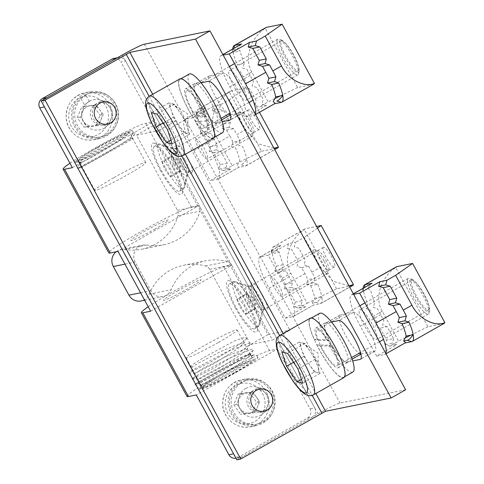 <?xml version="1.0" encoding="UTF-8"?>
<svg xmlns="http://www.w3.org/2000/svg" width="484" height="484" viewBox="0 0 484 484"><rect width="100%" height="100%" fill="white"/><g stroke="black" fill="none" stroke-linecap="round" stroke-linejoin="round"><path stroke-width="0.36" stroke-dasharray="2.42 1.81" d="M97.369 147.856A29.028 2.051 -28.6 0 0 78.523 160.404A29.028 2.051 -28.6 0 0 110.648 145.164A29.028 2.051 -28.6 0 0 129.494 132.616A29.028 2.051 -28.6 0 0 97.369 147.856M113.673 177.761A29.028 2.051 -28.6 0 0 94.828 190.309A29.028 2.051 -28.6 0 0 126.953 175.069A29.028 2.051 -28.6 0 0 145.799 162.521A29.028 2.051 -28.6 0 0 113.673 177.761M69.938 163.235A47.807 3.376 151.4 0 1 94.162 148.503A47.807 3.376 151.4 0 1 145.66 123.317L153.47 121.738L120.861 61.922L125.55 60.972A6.83 6.643 78.5 0 0 118.398 57.56L117.388 57.765M145.66 123.317L191.313 207.055A47.807 3.376 -28.6 0 0 139.822 232.241A47.807 3.376 -28.6 0 0 108.785 252.908M234.571 372.45A29.028 2.051 151.4 0 1 202.445 387.69A29.028 2.051 151.4 0 1 221.285 375.142A29.028 2.051 151.4 0 1 253.41 359.902A29.028 2.051 151.4 0 1 234.571 372.45M218.266 342.545A29.028 2.051 151.4 0 1 186.14 357.785A29.028 2.051 151.4 0 1 204.98 345.231A29.028 2.051 151.4 0 1 237.106 329.991A29.028 2.051 151.4 0 1 218.266 342.545M148.207 306.783A47.807 3.376 151.4 0 1 172.431 292.052A47.807 3.376 151.4 0 1 223.923 266.865L231.733 265.286L199.124 205.47L118.017 251.408M187.048 396.456A47.807 3.376 151.4 0 1 218.084 375.79A47.807 3.376 151.4 0 1 269.576 350.604L277.392 349.018L196.28 394.956M150.627 311.218L231.733 265.286M177.374 291.047A21.405 1.512 151.4 0 1 200.43 279.776A21.405 1.512 151.4 0 1 187.169 289.063A21.405 1.512 151.4 0 1 164.118 300.34A21.405 1.512 151.4 0 1 177.374 291.047M277.392 349.018L310.002 408.829A6.83 6.643 -101.5 0 1 307.467 418.091L237.946 457.471A6.83 6.643 -101.5 0 1 235.962 458.197M233.578 453.817A6.83 6.643 78.5 0 0 242.635 456.521L237.946 457.471M307.467 418.091L312.156 417.141L242.635 456.521M245.805 388.434A15.367 14.943 -101.5 0 1 266.176 394.514A15.367 14.943 -101.5 0 1 260.477 415.351A15.367 14.943 -101.5 0 1 240.106 409.276A15.367 14.943 -101.5 0 1 245.805 388.434M312.156 417.141A6.83 6.643 78.5 0 0 314.685 407.879L310.002 408.829M46.972 97.647A6.83 6.643 78.5 0 0 44.437 106.91M113.71 58.51A6.83 6.643 -101.5 0 1 120.861 61.922M125.55 60.972L314.685 407.879M191.313 207.055L199.124 205.47M154.559 229.253A21.405 1.512 -28.6 0 0 167.821 219.96A21.405 1.512 -28.6 0 0 144.764 231.237A21.405 1.512 -28.6 0 0 131.509 240.53A21.405 1.512 -28.6 0 0 154.559 229.253M72.358 167.676L153.47 121.738M89.274 101.344A15.367 14.943 -101.5 0 1 109.644 107.418A15.367 14.943 -101.5 0 1 103.945 128.254A15.367 14.943 -101.5 0 1 83.575 122.18A15.367 14.943 -101.5 0 1 89.274 101.344M160.271 170.174A29.367 6.534 -119.5 0 0 182.377 192.953A29.367 6.534 -119.5 0 0 173.708 167.452A29.367 6.534 -119.5 0 0 154.196 143.197A29.367 6.534 -119.5 0 0 160.271 170.174M175.353 162.799A15.367 3.418 -119.5 0 0 186.437 175.456A15.367 3.418 -119.5 0 0 186.921 174.718A15.367 3.418 -119.5 0 0 182.383 161.372A15.367 3.418 -119.5 0 0 172.171 148.685A15.367 3.418 -119.5 0 0 171.294 148.715A15.367 3.418 -119.5 0 0 175.353 162.799M180.853 159.678A15.367 3.418 -119.5 0 0 191.942 172.34A15.367 3.418 -119.5 0 0 187.889 158.256A15.367 3.418 -119.5 0 0 176.799 145.599A15.367 3.418 -119.5 0 0 180.853 159.678M235.272 307.739A29.367 6.534 -119.5 0 0 257.379 330.524A29.367 6.534 -119.5 0 0 248.716 305.017A29.367 6.534 -119.5 0 0 229.204 280.762A29.367 6.534 -119.5 0 0 235.272 307.739M250.355 300.364A15.367 3.418 -119.5 0 0 261.923 312.283A15.367 3.418 -119.5 0 0 257.385 298.937A15.367 3.418 -119.5 0 0 247.179 286.25A15.367 3.418 -119.5 0 0 250.355 300.364M116.087 251.801A11.61 11.289 -101.5 0 1 120.867 249.538A11.61 11.289 -101.5 0 1 124.872 249.472A49.32 47.958 78.5 0 0 141.891 249.187A49.32 47.958 78.5 0 0 178.045 215.646A6.83 6.643 78.5 0 0 177.471 210.316L136.488 135.139L153.87 125.295L268.003 334.638L250.621 344.481L209.639 269.304A6.83 6.643 78.5 0 0 205.494 266A49.32 47.952 78.5 0 0 183.757 265.244A49.32 47.952 78.5 0 0 149.229 294.151A11.61 11.289 -101.5 0 1 141.104 300.957M146.749 245.037A49.32 47.958 78.5 0 0 163.767 244.753A49.32 47.958 78.5 0 0 199.916 211.212A6.83 6.643 78.5 0 0 199.347 205.881L158.359 130.71L175.74 120.861L289.88 330.203L272.498 340.046L231.509 264.875A6.83 6.643 78.5 0 0 227.371 261.566A49.32 47.952 78.5 0 0 205.633 260.809A49.32 47.952 78.5 0 0 171.106 289.716A11.61 11.289 -101.5 0 1 162.981 296.523A11.61 11.289 -101.5 0 1 150.827 290.727L135.199 262.062A11.61 11.289 -101.5 0 1 142.738 245.104A11.61 11.289 -101.5 0 1 146.749 245.037L124.872 249.472M250.621 344.481L272.498 340.046M268.003 334.638L289.88 330.203M153.87 125.295L175.74 120.861M136.488 135.139L158.359 130.71M262.891 295.821A15.367 3.418 -119.5 0 0 252.037 283.079A15.367 3.418 -119.5 0 0 255.861 297.249A15.367 3.418 -119.5 0 0 266.714 309.99A15.367 3.418 -119.5 0 0 262.891 295.821M80.392 167.996L78.741 167.863L82.274 162.025L77.131 162.013L129.44 132.918L135.375 132.943L131.902 138.902L132.701 138.902L80.392 167.996L77.059 168.166L80.634 162.406L74.59 162.315L76.042 160.664A34.146 2.408 151.4 0 1 104.187 143.669A34.146 2.408 151.4 0 1 132.102 130.329L74.59 162.315M77.131 162.013C85.081 159.641 119.143 141.274 126.645 135.199L129.44 132.918M132.102 130.329L133.354 132.634L129.779 138.394L131.569 138.418L77.851 168.299M131.569 138.418C132.888 138.061 133.263 138.218 132.701 138.902M78.741 167.863C87.846 164.512 136.089 136.633 135.375 132.943M82.274 162.025C89.153 159.121 119.397 141.83 126.645 135.199M198.749 383.134L195.959 383.57L195.155 384.931L201.84 385.173L199.22 389.553L249.974 360.677L252.932 355.498L246.308 355.371L246.713 354.693L250.875 353.471L198.749 383.134L198.452 383.879L205.028 383.921L202.009 389.112L207.412 386.91A34.146 2.408 -28.6 0 0 241.062 369.147A34.146 2.408 -28.6 0 0 257.815 357.361L202.009 389.112M199.22 389.553C197.242 388.567 227.553 370.726 243.839 363.423L249.974 360.677M250.875 353.471L249.98 355.014L256.556 355.056L257.815 357.361M192.118 367.247L190.454 367.211L192.947 367.005L192.118 367.247L193.63 366.013L199.269 362.655L223.681 350.071L242.327 342.829L243.301 343.846L237.093 349.17L213.765 363.75L195.379 373.231L202.53 368.639L226.942 356.055L245.588 348.813L246.562 349.823L240.354 355.153L217.026 369.734L199.468 378.966L198.64 379.208L200.152 377.974L205.791 374.622L230.202 362.038L246.308 355.371M249.98 355.014L249.823 355.807L243.615 361.131L220.287 375.711L205.028 383.921M190.454 367.217L192.717 364.543L203.522 357.615L234.256 341.038L245.606 337.124L246.779 338.189L239.199 344.554L210.988 361.911L188.742 373.091L190.424 371.555L197.23 367.392L226.524 352.031L248.867 343.102L250.04 344.166L242.46 350.537L214.249 367.894L192.003 379.069L193.685 377.538L200.491 373.376L229.785 358.015L252.128 349.085L253.301 350.15L245.721 356.52L217.51 373.872L198.452 383.879M195.959 383.57L246.713 354.693M195.221 385.046C191.331 385.47 239.005 359.394 252.993 355.619M201.84 385.173C200.273 385.095 228.254 369.631 243.839 363.423M92.135 92.71L90.417 93.061A22.536 21.913 -101.5 0 0 84.131 95.408L89.728 93.345A22.536 21.913 -101.5 0 1 92.135 92.71A22.536 21.913 -101.5 0 1 115.73 103.969A22.536 21.913 -101.5 0 1 101.089 136.887A22.536 21.913 -101.5 0 1 77.488 125.628A22.536 21.913 -101.5 0 1 85.85 95.058L80.653 97.859L84.343 104.635L89.437 101.64L85.85 95.058M90.417 93.061A22.536 21.913 -101.5 0 1 114.012 104.32A22.536 21.913 -101.5 0 1 99.365 137.232A22.536 21.913 -101.5 0 1 75.77 125.973A22.536 21.913 -101.5 0 1 80.653 97.859M246.259 380.442A22.536 21.913 -101.5 0 1 248.661 379.807A22.536 21.913 -101.5 0 1 272.256 391.066A22.536 21.913 -101.5 0 1 257.615 423.984A22.536 21.913 -101.5 0 1 234.02 412.725A22.536 21.913 -101.5 0 1 242.381 382.154L237.184 384.955A22.536 21.913 -101.5 0 0 232.302 413.07A22.536 21.913 -101.5 0 0 255.897 424.329A22.536 21.913 -101.5 0 0 270.538 391.417A22.536 21.913 -101.5 0 0 246.943 380.158A22.536 21.913 -101.5 0 0 240.657 382.505L246.259 380.442M214.218 137.456L213.196 138.031A33.735 7.508 -119.5 0 1 195.59 121.405L195.905 117.279A22.809 5.076 -119.5 0 0 207.811 128.526A22.809 5.076 -119.5 0 0 208.628 126.735A22.809 5.076 -119.5 0 0 199.142 103.05A22.809 5.076 -119.5 0 0 185.33 88.826A22.809 5.076 -119.5 0 0 184.513 90.617A22.809 5.076 -119.5 0 0 192.596 111.949L205.18 112.034A22.809 5.076 -119.5 0 1 193.781 85.365A22.809 5.076 -119.5 0 1 194.598 83.575L185.33 88.826M195.905 117.279L208.537 116.692A22.809 5.076 -119.5 0 0 217.08 123.275A22.809 5.076 -119.5 0 0 217.903 121.484A22.809 5.076 -119.5 0 0 208.416 97.798A22.809 5.076 -119.5 0 0 194.598 83.575M195.59 121.405L208.211 120.921A33.735 7.508 -119.5 0 0 222.465 132.779M213.196 138.031A33.735 7.508 -119.5 0 0 214.406 135.387A33.735 7.508 -119.5 0 0 200.376 100.357A33.735 7.508 -119.5 0 0 179.945 79.322A33.735 7.508 -119.5 0 0 178.735 81.965A33.735 7.508 -119.5 0 0 192.269 116.184L192.596 111.949M189.214 74.07A33.735 7.508 -119.5 0 0 188.004 76.714A33.735 7.508 -119.5 0 0 204.859 116.154L192.269 116.184M204.859 116.154L205.18 112.034M208.211 120.921L208.537 116.692M344.662 376.697L343.64 377.278A33.735 7.508 -119.5 0 1 341.734 377.357A33.735 7.508 -119.5 0 1 316.893 344.898L320.172 345.879A22.809 5.076 -119.5 0 0 336.967 367.822A22.809 5.076 -119.5 0 0 338.255 367.767A22.809 5.076 -119.5 0 0 332.677 347.694A22.809 5.076 -119.5 0 0 317.062 328.025A22.809 5.076 -119.5 0 0 315.774 328.073A22.809 5.076 -119.5 0 0 317.685 340.452L329.441 340.627A22.809 5.076 -119.5 0 1 325.042 322.822L315.774 328.073M320.172 345.879L332.46 346.211A22.809 5.076 -119.5 0 0 346.235 362.57A22.809 5.076 -119.5 0 0 347.524 362.522A22.809 5.076 -119.5 0 0 341.946 342.442A22.809 5.076 -119.5 0 0 326.331 322.774A22.809 5.076 -119.5 0 0 325.042 322.822M316.893 344.898L329.096 345.201A33.735 7.508 -119.5 0 0 351.003 372.105A33.735 7.508 -119.5 0 0 352.909 372.027M343.64 377.278A33.735 7.508 -119.5 0 0 335.394 347.585A33.735 7.508 -119.5 0 0 312.289 318.49A33.735 7.508 -119.5 0 0 310.389 318.569A33.735 7.508 -119.5 0 0 314.322 339.447L317.685 340.452M319.658 313.317A33.735 7.508 -119.5 0 0 326.162 339.647L314.322 339.447M326.162 339.647L329.441 340.627M329.096 345.201L332.46 346.211M376.298 339.58A17.073 3.799 -119.5 0 0 376.564 339.484A17.073 3.799 -119.5 0 0 371.754 323.294A17.073 3.799 -119.5 0 0 359.993 309.675A17.073 3.799 -119.5 0 0 359.733 309.772A17.073 3.799 -119.5 0 0 364.537 325.956A17.073 3.799 -119.5 0 0 376.298 339.58M428.443 310.044A17.073 3.799 -119.5 0 0 428.703 309.954A17.073 3.799 -119.5 0 0 423.899 293.764A17.073 3.799 -119.5 0 0 412.138 280.139A17.073 3.799 -119.5 0 0 411.878 280.236A17.073 3.799 -119.5 0 0 416.682 296.426A17.073 3.799 -119.5 0 0 428.443 310.044M380.103 328.11L386.625 340.077L393.655 338.649L387.133 326.688L380.103 328.11L375.578 326.76L376.842 322.132L373.581 316.149A34.146 7.599 -119.5 0 1 370.478 310.135L366.152 308.744L367.713 304.055A34.146 7.599 -119.5 0 1 363.659 291.592A34.146 7.599 60.5 0 1 363.502 286.492M444.149 323.385A34.146 7.599 -119.5 0 1 443.628 323.572L428.001 326.742L395.718 267.537C380.872 277.078 374.205 298.743 382.269 311.23L398.574 341.135L389.886 346.054L385.361 344.705L386.625 340.077M428.001 326.742L410.734 335.188M405.314 337.838L398.574 341.135M385.361 344.705L392.391 343.283L396.916 344.632L389.886 346.054M393.655 338.649L392.391 343.283M353.623 294.357L351.844 294.72A34.146 7.599 60.5 0 0 351.317 294.913A34.146 7.599 60.5 0 0 360.332 326.21L376.643 356.115L396.916 344.632M387.133 326.688L382.608 325.339L383.873 320.704L380.612 314.727A34.146 7.599 60.5 0 1 377.508 308.713L373.182 307.322L374.743 302.633A34.146 7.599 60.5 0 1 370.696 290.164L367.447 288.555L371.518 283.473M376.643 356.115L384.453 354.53A34.146 7.599 -119.5 0 0 384.974 354.336A34.146 7.599 -119.5 0 0 385.802 353.38M395.718 267.537A34.146 7.599 60.5 0 1 396.432 266.805M363.659 291.592L362.625 290.007L363.823 289.293L364.295 287.563M245.86 100.333A17.073 3.799 -119.5 0 0 246.12 100.236A17.073 3.799 -119.5 0 0 241.316 84.047A17.073 3.799 -119.5 0 0 229.555 70.428A17.073 3.799 -119.5 0 0 229.289 70.525A17.073 3.799 -119.5 0 0 234.099 86.709A17.073 3.799 -119.5 0 0 245.86 100.333M297.999 70.803A17.073 3.799 -119.5 0 0 298.259 70.706A17.073 3.799 -119.5 0 0 293.455 54.517A17.073 3.799 -119.5 0 0 281.694 40.892A17.073 3.799 -119.5 0 0 281.434 40.989A17.073 3.799 -119.5 0 0 286.238 57.179A17.073 3.799 -119.5 0 0 297.999 70.803M241.08 44.225L237.009 49.307L240.252 50.917L233.221 52.345A34.146 7.599 -119.5 0 0 237.269 64.808L244.299 63.386L242.744 68.075L247.07 69.466A34.146 7.599 60.5 0 0 250.174 75.48L253.434 81.457L252.164 86.092L256.695 87.441L263.217 99.401L261.947 104.036L266.478 105.385L259.442 106.807L254.917 105.458L256.181 100.829L249.659 88.862L245.134 87.513L246.398 82.885L243.137 76.902A34.146 7.599 -119.5 0 1 240.034 70.888L235.708 69.496L237.269 64.808M233.058 47.244A34.146 7.599 60.5 0 0 233.221 52.345L232.181 50.76L233.379 50.046L237.009 49.307M255.364 114.133A34.146 7.599 -119.5 0 1 254.536 115.089A34.146 7.599 -119.5 0 1 254.009 115.283L246.199 116.868L229.894 86.963A34.146 7.599 60.5 0 1 220.879 55.666A34.146 7.599 60.5 0 1 221.4 55.472L223.184 55.109M313.705 84.137A34.146 7.599 -119.5 0 1 313.184 84.331L297.557 87.495L265.28 28.29C250.428 37.831 243.761 59.496 251.831 71.983L268.136 101.888L259.442 106.807M297.557 87.495L280.29 95.941M274.87 98.591L268.136 101.888M265.28 28.29A34.146 7.599 60.5 0 1 265.988 27.558M246.199 116.868L266.478 105.385M244.299 63.386A34.146 7.599 60.5 0 1 240.252 50.917M196.371 139.253A11.271 2.505 -119.5 0 0 196.195 139.319A11.271 2.505 -119.5 0 0 199.372 150.004A11.271 2.505 -119.5 0 0 207.134 158.994A11.271 2.505 -119.5 0 0 207.303 158.927A11.271 2.505 -119.5 0 0 204.133 148.243A11.271 2.505 -119.5 0 0 196.371 139.253M248.516 109.723A11.271 2.505 -119.5 0 0 248.34 109.789A11.271 2.505 -119.5 0 0 251.511 120.474A11.271 2.505 -119.5 0 0 259.273 129.464A11.271 2.505 -119.5 0 0 259.448 129.397A11.271 2.505 -119.5 0 0 256.278 118.713A11.271 2.505 -119.5 0 0 248.516 109.723M225.992 167.779L218.962 169.206L220.232 164.572L227.262 163.15L225.992 167.779L230.523 169.128L223.493 170.556L232.181 165.631L215.876 135.726C207.805 123.245 214.479 101.573 229.325 92.033A34.146 7.599 60.5 0 1 230.033 91.307A34.146 7.599 60.5 0 1 230.559 91.113L198.694 109.16L205.724 107.732L201.054 113.056L197.424 113.788L196.232 114.508L197.266 116.087A34.146 7.599 60.5 0 1 197.103 110.993A34.146 7.599 60.5 0 1 198.168 109.354A34.146 7.599 60.5 0 1 198.694 109.16L197.424 113.788M197.266 116.087L204.296 114.666A34.146 7.599 -119.5 0 0 208.344 127.129L206.789 131.817L199.759 133.245L201.314 128.556A34.146 7.599 60.5 0 1 197.266 116.087M201.054 113.056L204.296 114.666M201.314 128.556L208.344 127.129M220.232 164.572L213.704 152.611L209.179 151.262L210.443 146.628L207.182 140.65A34.146 7.599 60.5 0 1 204.085 134.637L199.759 133.245M204.085 134.637L211.115 133.209A34.146 7.599 -119.5 0 0 214.218 139.223L217.479 145.206L216.209 149.834L220.74 151.183L227.262 163.15M206.789 131.817L211.115 133.209M213.704 152.611L220.74 151.183M216.209 149.834L209.179 151.262M210.443 146.628L217.479 145.206M273.92 148.165L258.087 143.76L245.563 129.712L229.259 99.801L220.565 104.725L219.3 109.354L223.832 110.709L230.354 122.67L229.083 127.298L233.615 128.647L236.876 134.631L245.563 129.712M259.46 112.3L246.181 87.943L229.259 99.801M223.832 110.709L216.796 112.131L212.27 110.782L213.535 106.147L193.261 117.636L209.566 147.541L229.839 136.058L226.579 130.075L222.053 128.726L223.318 124.092L230.354 122.67M222.053 128.726L229.083 127.298M213.535 106.147L220.565 104.725M212.27 110.782L219.3 109.354M216.796 112.131L223.318 124.092M230.559 91.113L246.181 87.943M193.261 117.636L185.445 119.215A34.146 7.599 -119.5 0 0 184.924 119.409A34.146 7.599 -119.5 0 0 193.939 150.706L210.244 180.611L230.523 169.128M223.493 170.556L218.962 169.206M232.181 165.631L261.602 151.238L229.325 92.033M261.602 151.238L277.229 148.074A34.146 7.599 -119.5 0 0 277.755 147.88M209.566 147.541A34.146 7.599 60.5 0 1 218.58 178.838A34.146 7.599 60.5 0 1 218.054 179.032L210.244 180.611M277.229 148.074L245.364 166.121L240.838 164.772C242.496 164.366 244.481 162.503 246.792 159.188A34.146 7.599 60.5 0 1 245.89 165.927A34.146 7.599 60.5 0 1 245.364 166.121L238.334 167.543L218.58 178.838M229.839 136.058A34.146 7.599 60.5 0 1 232.943 142.072L239.973 140.644A34.146 7.599 -119.5 0 0 236.876 134.631M239.973 140.644L238.509 145.315L242.744 146.725A34.146 7.599 -119.5 0 1 246.792 159.188M226.579 130.075L233.615 128.647M232.943 142.072L231.479 146.743L235.714 148.152A34.146 7.599 60.5 0 1 239.762 160.615L237.214 165.504C239.132 166.617 239.507 167.295 238.334 167.543L218.054 179.032M271.373 276.824A11.271 2.505 -119.5 0 0 271.203 276.884A11.271 2.505 -119.5 0 0 274.374 287.569A11.271 2.505 -119.5 0 0 282.136 296.559A11.271 2.505 -119.5 0 0 282.311 296.498A11.271 2.505 -119.5 0 0 279.135 285.808A11.271 2.505 -119.5 0 0 271.373 276.824M323.518 247.288A11.271 2.505 -119.5 0 0 323.342 247.354A11.271 2.505 -119.5 0 0 326.519 258.039A11.271 2.505 -119.5 0 0 334.281 267.029A11.271 2.505 -119.5 0 0 334.45 266.962A11.271 2.505 -119.5 0 0 331.28 256.278A11.271 2.505 -119.5 0 0 323.518 247.288M306.481 284.308L313.511 282.886L317.746 284.289L310.716 285.717L306.481 284.308L307.951 279.637L314.981 278.209A34.146 7.599 -119.5 0 0 311.877 272.196L308.617 266.218L304.091 264.869L305.356 260.235L298.834 248.274L294.308 246.925L295.573 242.29L288.543 243.718L287.272 248.346L291.804 249.696L298.325 261.662L297.055 266.291L301.586 267.64L304.847 273.623A34.146 7.599 60.5 0 1 307.951 279.637M348.922 285.735L333.089 281.325L320.565 267.277L304.261 237.372L295.573 242.29M317.498 228.097L304.261 237.372M276.055 250.621L272.431 251.359L271.234 252.073L272.268 253.658L279.298 252.231A34.146 7.599 -119.5 0 0 283.352 264.694L281.791 269.388L274.761 270.81L276.322 266.121A34.146 7.599 60.5 0 1 272.268 253.658A34.146 7.599 60.5 0 1 272.111 248.558A34.146 7.599 60.5 0 1 273.176 246.919A34.146 7.599 60.5 0 1 273.696 246.725L280.726 245.303L276.055 250.621L279.298 252.231M276.322 266.121L283.352 264.694M295.234 302.137L302.264 300.715L301 305.344L293.969 306.771L295.234 302.137L288.712 290.176L284.187 288.827L285.451 284.199L282.19 278.215A34.146 7.599 60.5 0 1 279.087 272.202L274.761 270.81M279.087 272.202L286.117 270.774A34.146 7.599 -119.5 0 0 289.22 276.787L292.481 282.771L291.217 287.399L295.742 288.754L302.264 300.715M281.791 269.388L286.117 270.774M301 305.344L305.525 306.699L298.495 308.12L293.969 306.771M288.712 290.176L295.742 288.754M291.217 287.399L284.187 288.827M285.451 284.199L292.481 282.771M298.495 308.12L307.183 303.202L290.878 273.291C282.813 260.809 289.48 239.144 304.327 229.597A34.146 7.599 60.5 0 1 305.041 228.871A34.146 7.599 60.5 0 1 305.561 228.678L316.596 226.445M285.245 318.182L293.062 316.596A34.146 7.599 60.5 0 0 293.582 316.403A34.146 7.599 60.5 0 0 284.568 285.106L268.263 255.201L260.452 256.786A34.146 7.599 -119.5 0 0 259.926 256.98A34.146 7.599 -119.5 0 0 268.941 288.276L285.245 318.182L305.525 306.699M310.716 285.717A34.146 7.599 60.5 0 1 314.763 298.18L321.793 296.759A34.146 7.599 60.5 0 1 320.892 303.492A34.146 7.599 60.5 0 1 320.372 303.686L313.336 305.114L293.582 316.403M317.746 284.289A34.146 7.599 -119.5 0 1 321.793 296.759C319.482 300.068 317.498 301.931 315.84 302.337L312.216 303.075L314.763 298.18M293.062 316.596L313.336 305.114C314.509 304.866 314.134 304.182 312.216 303.075M307.183 303.202L336.61 288.809L352.231 285.639A34.146 7.599 -119.5 0 0 352.757 285.445M336.61 288.809L304.327 229.597M268.263 255.201L288.543 243.718M301.586 267.64L308.617 266.218M314.981 278.209L313.511 282.886M230.438 114.678A22.197 4.937 -119.5 0 0 230.922 114.66L244.202 111.967A22.197 4.937 -119.5 0 0 244.547 111.846A22.197 4.937 -119.5 0 0 238.685 91.5A22.197 4.937 -119.5 0 0 223.009 73.09L209.729 75.782A22.197 4.937 -119.5 0 0 209.384 75.909A22.197 4.937 -119.5 0 0 213.964 93.823A22.197 4.937 -119.5 0 0 228.769 113.988M360.882 353.925A22.197 4.937 -119.5 0 0 361.366 353.907L374.646 351.215A22.197 4.937 -119.5 0 0 374.985 351.088A22.197 4.937 -119.5 0 0 369.129 330.747A22.197 4.937 -119.5 0 0 353.447 312.337L340.167 315.03A22.197 4.937 -119.5 0 0 339.829 315.157A22.197 4.937 -119.5 0 0 344.408 333.071A22.197 4.937 -119.5 0 0 359.213 353.235M106.68 123.716A11.271 10.957 78.5 0 0 111.568 110.007A11.271 10.957 78.5 0 0 99.057 102.802A11.271 10.957 78.5 0 0 95.917 103.981A11.271 10.957 78.5 0 0 91.028 117.691A11.271 10.957 78.5 0 0 103.534 124.89A11.271 10.957 78.5 0 0 106.68 123.716M263.205 410.813A11.271 10.957 78.5 0 0 268.1 397.104A11.271 10.957 78.5 0 0 255.588 389.898A11.271 10.957 78.5 0 0 252.448 391.078A11.271 10.957 78.5 0 0 247.56 404.787A11.271 10.957 78.5 0 0 260.065 411.987A11.271 10.957 78.5 0 0 263.205 410.813M405.64 389.765L340.016 403.069A20.485 1.446 -28.6 0 0 317.946 413.862L236.839 459.8M331.498 322.054L325.684 323.233A22.197 4.937 -119.5 0 0 325.345 323.36A22.197 4.937 -119.5 0 0 331.594 344.402A22.197 4.937 -119.5 0 0 346.883 362.111L352.697 360.931M201.054 82.806L195.246 83.986A22.197 4.937 -119.5 0 0 194.901 84.113A22.197 4.937 -119.5 0 0 201.15 105.161A22.197 4.937 -119.5 0 0 216.439 122.863L222.253 121.684M343.84 377.635A34.146 7.599 60.5 0 1 323.161 356.345A34.146 7.599 60.5 0 1 308.961 320.886A34.146 7.599 60.5 0 1 310.184 318.212M407.431 280.024A20.485 4.562 -119.5 0 0 415.95 301.296A20.485 4.562 -119.5 0 0 428.358 314.068A20.485 4.562 -119.5 0 0 429.096 312.464A20.485 4.562 -119.5 0 0 420.572 291.193A20.485 4.562 -119.5 0 0 408.163 278.415A20.485 4.562 -119.5 0 0 407.431 280.024M337.844 364.143A20.485 4.562 60.5 0 1 337.112 365.753A20.485 4.562 60.5 0 1 324.704 352.975A20.485 4.562 60.5 0 1 316.179 331.703A20.485 4.562 60.5 0 1 316.917 330.094A20.485 4.562 60.5 0 1 329.326 342.872A20.485 4.562 60.5 0 1 337.844 364.143M314.346 372.014L303.922 356.406L301.568 349.279A17.073 3.799 60.5 0 1 300.606 344.251A17.073 3.799 60.5 0 1 302.064 342.841A17.073 3.799 60.5 0 1 303.208 343.38A17.073 3.799 60.5 0 1 310.129 351.324A17.073 3.799 60.5 0 1 317.698 366.249A17.073 3.799 60.5 0 1 318.666 370.671A17.073 3.799 60.5 0 1 318.66 371.282A17.073 3.799 60.5 0 1 317.201 372.692A17.073 3.799 60.5 0 1 309.137 364.21A17.073 3.799 60.5 0 1 301.568 349.279L299.209 342.158L304.92 343.519L315.344 359.128L320.057 373.376L314.346 372.014L301.393 379.347M303.922 356.406L293.51 362.304M299.209 342.158L281.827 352.001M304.92 343.519L287.538 353.362M315.344 359.128L297.962 368.971M320.057 373.376L302.675 383.219M429.641 310.292A18.779 4.181 60.5 0 1 419.162 302.506A18.779 4.181 60.5 0 1 409.779 280.551A18.779 4.181 60.5 0 1 420.257 288.337A18.779 4.181 60.5 0 1 429.641 310.292M213.402 138.388A34.146 7.599 60.5 0 1 192.717 117.098A34.146 7.599 60.5 0 1 178.517 81.639A34.146 7.599 60.5 0 1 179.746 78.965M276.987 40.777A20.485 4.562 -119.5 0 0 285.512 62.049A20.485 4.562 -119.5 0 0 297.914 74.826A20.485 4.562 -119.5 0 0 298.652 73.217A20.485 4.562 -119.5 0 0 290.134 51.945A20.485 4.562 -119.5 0 0 277.725 39.168A20.485 4.562 -119.5 0 0 276.987 40.777M207.406 124.896A20.485 4.562 60.5 0 1 206.668 126.505A20.485 4.562 60.5 0 1 194.259 113.728A20.485 4.562 60.5 0 1 185.741 92.456A20.485 4.562 60.5 0 1 186.473 90.847A20.485 4.562 60.5 0 1 198.882 103.624A20.485 4.562 60.5 0 1 207.406 124.896M183.908 132.767L173.484 117.158L171.124 110.031A17.073 3.799 60.5 0 1 170.162 105.004A17.073 3.799 60.5 0 1 171.62 103.594A17.073 3.799 60.5 0 1 172.77 104.133A17.073 3.799 60.5 0 1 179.691 112.076A17.073 3.799 60.5 0 1 187.26 127.008A17.073 3.799 60.5 0 1 188.228 131.424A17.073 3.799 60.5 0 1 188.216 132.035A17.073 3.799 60.5 0 1 186.757 133.445A17.073 3.799 60.5 0 1 178.693 124.963A17.073 3.799 60.5 0 1 171.124 110.031L168.771 102.91L174.476 104.272L184.9 119.881L189.613 134.129L183.908 132.767L170.955 140.1M173.484 117.158L163.066 123.057M168.771 102.91L151.389 112.754M174.476 104.272L157.094 114.115M184.9 119.881L167.518 129.724M189.613 134.129L172.231 143.972M299.197 71.045A18.779 4.181 60.5 0 1 288.724 63.259A18.779 4.181 60.5 0 1 279.341 41.309A18.779 4.181 60.5 0 1 289.813 49.09A18.779 4.181 60.5 0 1 299.197 71.045M248.752 301.895A8.537 1.9 -119.5 0 0 255.201 307.909A8.537 1.9 -119.5 0 0 252.618 301.018A8.537 1.9 -119.5 0 0 247.475 294.266A8.537 1.9 -119.5 0 0 248.752 301.895M247.808 305.065A25.712 5.723 -119.5 0 0 229.325 284.005A25.712 5.723 -119.5 0 0 236.18 307.691A25.712 5.723 -119.5 0 0 254.663 328.751A25.712 5.723 -119.5 0 0 247.808 305.065M240.318 305.344A25.712 5.723 60.5 0 1 233.463 281.658A25.712 5.723 60.5 0 1 234.934 281.603A25.712 5.723 60.5 0 1 251.952 302.718A25.712 5.723 60.5 0 1 259.612 325.169A25.712 5.723 60.5 0 1 258.807 326.404A25.712 5.723 60.5 0 1 240.318 305.344M259.2 297.714A14.06 3.128 -119.5 0 0 249.901 286.171A14.06 3.128 -119.5 0 0 252.842 299.154A14.06 3.128 -119.5 0 0 263.387 309.99A14.06 3.128 -119.5 0 0 259.2 297.714M247.197 313.602L244.964 314.104L239.762 306.88L236.791 299.154L239.023 298.652L244.226 305.876L247.197 313.602L255.885 308.677L253.658 309.185L244.964 314.104M239.023 298.652L247.711 293.727L245.485 294.236L236.791 299.154M323.996 260.985A13.661 3.037 -119.5 0 0 314.176 249.798A13.661 3.037 -119.5 0 0 317.819 262.382A13.661 3.037 -119.5 0 0 327.638 273.569A13.661 3.037 -119.5 0 0 323.996 260.985M253.755 298.664A13.661 3.037 60.5 0 1 250.113 286.086A13.661 3.037 60.5 0 1 259.932 297.273A13.661 3.037 60.5 0 1 263.574 309.857A13.661 3.037 60.5 0 1 253.755 298.664M325.611 259.878A11.072 2.462 60.5 0 1 328.406 270.132A11.072 2.462 60.5 0 1 320.602 261.009A11.072 2.462 60.5 0 1 317.806 250.748A11.072 2.462 60.5 0 1 325.611 259.878M173.677 164.197A8.537 1.9 -119.5 0 0 180.199 170.344A8.537 1.9 -119.5 0 0 177.682 163.58A8.537 1.9 -119.5 0 0 172.467 156.695A8.537 1.9 -119.5 0 0 173.677 164.197M173.018 167.887A25.712 5.723 -119.5 0 0 154.317 146.44A25.712 5.723 -119.5 0 0 160.96 169.733A25.712 5.723 -119.5 0 0 179.661 191.186A25.712 5.723 -119.5 0 0 173.018 167.887M165.104 167.385A25.712 5.723 60.5 0 1 158.462 144.093A25.712 5.723 60.5 0 1 159.932 144.038A25.712 5.723 60.5 0 1 177.162 165.54A25.712 5.723 60.5 0 1 184.604 187.604A25.712 5.723 60.5 0 1 183.805 188.839A25.712 5.723 60.5 0 1 165.104 167.385M249.109 123.626A13.661 3.037 -119.5 0 0 239.175 112.234A13.661 3.037 -119.5 0 0 242.702 124.606A13.661 3.037 -119.5 0 0 252.636 136.004A13.661 3.037 -119.5 0 0 249.109 123.626M172.201 176.115L169.89 176.466L164.681 169.164L161.783 161.505L164.094 161.154L169.303 168.456L172.201 176.115L180.889 171.191L178.578 171.548L169.89 176.466M164.094 161.154L172.782 156.229L170.471 156.586L161.783 161.505M250.694 122.476A11.072 2.462 60.5 0 1 253.356 132.574A11.072 2.462 60.5 0 1 245.503 123.269A11.072 2.462 60.5 0 1 242.847 113.171A11.072 2.462 60.5 0 1 250.694 122.476M71.789 117.739A23.904 23.244 78.5 0 0 99.637 138.575A23.904 23.244 78.5 0 0 117.993 112.554A23.904 23.244 78.5 0 0 90.145 91.718A23.904 23.244 78.5 0 0 71.789 117.739M103.201 114.496L96.292 104.968L84.857 106.25L80.332 117.061L87.241 126.596L92.958 125.955A10.243 9.958 78.5 0 0 99.746 109.735A10.243 9.958 78.5 0 0 81.863 116.892A10.243 9.958 78.5 0 0 92.958 125.955L98.669 125.314L103.201 114.496L100.073 115.132L93.17 105.603L81.735 106.879L77.21 117.697L84.113 127.225L95.548 125.943L100.073 115.132M96.292 104.968L93.17 105.603M87.241 126.596L84.113 127.225M98.669 125.314L95.548 125.943M80.332 117.061L77.21 117.697M84.857 106.25L81.735 106.879M92.383 114.581A12.294 11.955 78.5 0 0 105.693 125.453A12.294 11.955 78.5 0 0 116.148 111.913A12.294 11.955 78.5 0 0 102.838 101.041A12.294 11.955 78.5 0 0 92.383 114.581M228.321 404.83A23.904 23.244 78.5 0 0 256.169 425.672A23.904 23.244 78.5 0 0 274.525 399.651A23.904 23.244 78.5 0 0 246.671 378.815A23.904 23.244 78.5 0 0 228.321 404.83M243.767 413.687L255.201 412.41L257.464 407.002A10.243 9.958 78.5 0 0 247.106 392.706A10.243 9.958 78.5 0 0 240.318 408.926L243.767 413.687L240.645 414.322L252.079 413.04L256.605 402.228L249.696 392.693L238.267 393.976L233.736 404.793L240.645 414.322M236.864 404.158L240.318 408.926A10.243 9.958 78.5 0 0 257.464 407.002L259.726 401.593L252.823 392.064L241.389 393.347L236.864 404.158L233.736 404.793M255.201 412.41L252.079 413.04M259.726 401.593L256.605 402.228M252.823 392.064L249.696 392.693M241.389 393.347L238.267 393.976M248.915 401.672A12.294 11.955 78.5 0 0 262.225 412.549A12.294 11.955 78.5 0 0 272.68 399.01A12.294 11.955 78.5 0 0 259.37 388.138A12.294 11.955 78.5 0 0 248.915 401.672M223.923 266.865L269.576 350.604M178.045 215.646L199.916 211.212M124.957 264.137L135.199 262.062M140.584 292.802L150.827 290.727M149.229 294.151L171.106 289.716M205.494 266L227.371 261.566M209.639 269.304L231.509 264.875M177.471 210.316L199.347 205.881M382.269 311.23L373.581 316.149M360.332 326.21L380.612 314.727M351.844 294.72L353.356 293.861M443.628 323.572L411.763 341.619M384.453 354.53L404.733 343.047M233.379 50.046L233.851 48.315M221.4 55.472L222.912 54.619M251.831 71.983L243.137 76.902M254.009 115.283L274.289 103.8M313.184 84.331L281.319 102.378M229.894 86.963L250.174 75.48M207.182 140.65L215.876 135.726M185.445 119.215L205.724 107.732M193.939 150.706L214.218 139.223M272.431 251.359L273.696 246.725L305.561 228.678M282.19 278.215L290.878 273.291M260.452 256.786L280.726 245.303M268.941 288.276L289.22 276.787M315.84 302.337L320.372 303.686L352.231 285.639M284.568 285.106L304.847 273.623M311.877 272.196L320.565 267.277M223.009 73.09L208.525 81.294M353.447 312.337L338.963 320.541M149.145 96.298L181.772 156.144M279.589 335.545L312.216 395.392M122.289 54.995L317.946 413.862M144.353 44.201L340.016 403.069M374.646 351.215L360.786 359.067M361.366 353.907L360.937 354.149M352.122 359.14L346.883 362.111M152.702 94.277L185.396 154.245M283.146 333.524L315.84 393.492M340.167 315.03L325.684 323.233M209.729 75.782L195.246 83.986M230.922 114.66L230.493 114.908M221.678 119.899L216.439 122.863M244.202 111.967L230.342 119.82M313.426 394.859A34.146 7.599 60.5 0 1 292.747 373.569A34.146 7.599 60.5 0 1 278.542 338.116A34.146 7.599 60.5 0 1 279.77 335.436M182.982 155.612A34.146 7.599 60.5 0 1 162.303 134.322A34.146 7.599 60.5 0 1 148.104 98.869A34.146 7.599 60.5 0 1 149.326 96.189M184.313 160.361A14.06 3.128 -119.5 0 0 174.893 148.606A14.06 3.128 -119.5 0 0 177.725 161.372A14.06 3.128 -119.5 0 0 188.385 172.425A14.06 3.128 -119.5 0 0 184.313 160.361M185.039 159.914A13.661 3.037 60.5 0 1 188.572 172.286A13.661 3.037 60.5 0 1 178.638 160.894A13.661 3.037 60.5 0 1 175.105 148.515A13.661 3.037 60.5 0 1 185.039 159.914M108.446 114.194A20.485 19.923 -101.5 0 1 91.022 136.76A20.485 19.923 -101.5 0 1 68.837 118.634A20.485 19.923 -101.5 0 1 86.261 96.068A20.485 19.923 -101.5 0 1 108.446 114.194M66.32 118.846A23.904 23.244 78.5 0 0 94.168 139.682A23.904 23.244 78.5 0 0 112.524 113.667A23.904 23.244 78.5 0 0 84.676 92.831A23.904 23.244 78.5 0 0 66.32 118.846M264.972 401.29A20.485 19.923 -101.5 0 1 247.548 423.857A20.485 19.923 -101.5 0 1 225.369 405.731A20.485 19.923 -101.5 0 1 242.793 383.165A20.485 19.923 -101.5 0 1 264.972 401.29M222.852 405.943A23.904 23.244 78.5 0 0 250.7 426.779A23.904 23.244 78.5 0 0 269.056 400.764A23.904 23.244 78.5 0 0 241.201 379.922A23.904 23.244 78.5 0 0 222.852 405.943M94.828 190.309L78.523 160.404M186.14 357.785L202.445 387.69M237.106 329.991L253.41 359.902M236.041 458.179L240.729 457.229M145.799 162.521L129.494 132.616M186.921 174.718L182.377 192.953M191.942 172.34L186.437 175.456M261.923 312.283L257.379 330.524M141.891 249.187L163.767 244.753M120.867 249.538L142.738 245.104M144.637 300.243L162.981 296.523M183.757 265.244L205.633 260.809M247.179 286.25L229.204 280.762M176.799 145.599L171.294 148.715M172.171 148.685L154.196 143.197M243.301 343.846L246.779 338.189M195.379 373.231L188.742 373.091M246.562 349.823L250.04 344.166M198.64 379.208L192.003 379.069M249.823 355.807L253.301 350.15M101.089 136.887L99.365 137.232M248.661 379.807L246.943 380.158M257.615 423.984L255.897 424.329M180.968 78.741L179.945 79.322M217.08 123.275L207.811 128.526M347.524 362.522L338.255 367.767M311.406 317.988L310.389 318.569M428.703 309.954L376.564 339.484M351.317 294.913L353.314 293.782M411.878 280.236L359.733 309.772M384.974 354.336L386.008 353.756M362.625 290.007L363.06 288.264M298.259 70.706L246.12 100.236M281.434 40.989L229.289 70.525M254.536 115.089L255.564 114.508M220.879 55.666L222.87 54.541M232.181 50.76L232.616 49.017M248.34 109.789L196.195 139.319M196.232 114.508L197.103 110.993M198.168 109.354L230.033 91.307M184.924 119.409L205.125 107.968M259.448 129.397L207.303 158.927M245.89 165.927L274.706 149.61M323.342 247.354L271.203 276.884M273.176 246.919L305.041 228.871M271.234 252.073L272.111 248.558M259.926 256.98L280.127 245.539M334.45 266.962L282.311 296.498M320.892 303.492L349.708 287.175M99.057 102.802L102.965 102.015M255.588 389.898L259.497 389.106M260.065 411.987L263.974 411.194M103.534 124.89L107.442 124.098M339.829 315.157L325.345 323.36M374.985 351.088L360.501 359.291M209.384 75.909L194.901 84.113M244.547 111.846L230.063 120.044M428.358 314.068L383.534 339.459M379.468 341.758L360.507 352.497M351.572 357.561L337.112 365.753M318.666 370.671L317.994 353.03L303.208 343.38M408.163 278.415L364.966 302.881M359.848 305.779L316.917 330.094M297.914 74.826L253.09 100.212M249.024 102.511L230.069 113.25M221.127 118.314L206.668 126.505M188.228 131.424L187.556 113.782L172.77 104.133M277.725 39.168L234.528 63.634M229.41 66.532L186.473 90.847M247.475 294.266L254.868 299.088L255.201 307.909M229.325 284.005L233.463 281.658M249.901 286.171L234.934 281.603M263.387 309.99L259.612 325.169M254.663 328.751L258.807 326.404M314.176 249.798L250.113 286.086M327.638 273.569L263.574 309.857M172.467 156.695L179.86 161.523L180.199 170.344M154.317 146.44L158.462 144.093M239.175 112.234L174.893 148.606L159.932 144.038M252.636 136.004L188.385 172.425L184.604 187.604M179.661 191.186L183.805 188.839M99.637 138.575L94.168 139.682C81.288 142.689 67.415 132.332 66.229 118.87C65.757 105.276 71.904 96.594 84.676 92.831L90.145 91.718M256.169 425.672L250.7 426.779C237.813 429.786 223.947 419.428 222.761 405.967C222.289 392.373 228.436 383.691 241.201 379.922L246.671 378.815"/><path stroke-width="0.73" d="M235.962 458.197A6.83 6.643 -101.5 0 1 228.89 454.766L233.578 453.817L44.437 106.91L39.748 107.859L72.358 167.676L64.547 169.255A47.807 3.376 151.4 0 1 63.132 169.17A47.807 3.376 151.4 0 1 69.938 163.235M63.132 169.17L108.785 252.908A47.807 3.376 -28.6 0 0 110.201 252.993L118.017 251.408L150.627 311.218L142.81 312.803A47.807 3.376 151.4 0 1 141.395 312.718A47.807 3.376 151.4 0 1 148.207 306.783M142.81 312.803L188.47 396.541A47.807 3.376 151.4 0 1 187.048 396.456L141.395 312.718M188.47 396.541L196.28 394.956L228.89 454.766M39.748 107.859A6.83 6.643 -101.5 0 1 42.283 98.597L111.804 59.223A6.83 6.643 -101.5 0 1 113.71 58.51L117.388 57.765M42.283 98.597L46.972 97.647L116.493 58.274L111.804 59.223M118.398 57.56A6.83 6.643 78.5 0 0 116.493 58.274M144.637 300.243L141.104 300.957A11.61 11.289 -101.5 0 1 128.95 295.155L113.323 266.496A11.61 11.289 -101.5 0 1 116.087 251.801M214.218 137.456L222.465 132.779A33.735 7.508 -119.5 0 0 223.675 130.135A33.735 7.508 -119.5 0 0 209.645 95.106A33.735 7.508 -119.5 0 0 189.214 74.07L180.968 78.741M344.662 376.697L352.909 372.027A33.735 7.508 -119.5 0 0 344.662 342.333A33.735 7.508 -119.5 0 0 321.564 313.239A33.735 7.508 -119.5 0 0 319.658 313.317L311.406 317.988M386.964 280.224L385.7 284.858L378.663 286.286L379.934 281.652L386.964 280.224L395.652 275.305L412.58 263.447L444.856 322.653C434.771 327.232 418.46 318.581 411.957 305.21L403.269 310.135A34.146 7.599 60.5 0 1 406.372 316.143L404.902 320.819L409.137 322.229A34.146 7.599 60.5 0 1 413.191 334.692A34.146 7.599 60.5 0 1 412.283 341.432A34.146 7.599 60.5 0 1 411.763 341.619L405.011 342.987M404.733 343.047C405.901 342.799 405.525 342.115 403.608 341.008L406.155 336.114L413.191 334.692C410.874 338.007 408.889 339.865 407.232 340.27L411.763 341.619M410.734 335.188L405.314 337.838M363.06 288.264L363.502 286.492A34.146 7.599 60.5 0 1 364.567 284.852A34.146 7.599 60.5 0 1 365.087 284.659L372.117 283.237L353.314 293.782M385.802 353.38A34.146 7.599 -119.5 0 0 375.959 323.04L359.654 293.135L379.934 281.652M353.623 294.357L359.654 293.135M364.567 284.852L396.432 266.805A34.146 7.599 60.5 0 1 396.953 266.611L365.087 284.659L364.295 287.563M412.58 263.447L396.953 266.611M412.283 341.432L444.149 323.385A34.146 7.599 -119.5 0 0 444.856 322.653M395.652 275.305L411.957 305.21M385.7 284.858L390.225 286.207L383.195 287.635L378.663 286.286M396.747 298.168L395.482 302.803L388.446 304.224L389.717 299.596L396.747 298.168L390.225 286.207M389.717 299.596L383.195 287.635M395.482 302.803L400.008 304.152L392.978 305.579L388.446 304.224M403.269 310.135L400.008 304.152M406.372 316.143L399.342 317.571A34.146 7.599 -119.5 0 0 396.239 311.557L392.978 305.579M404.902 320.819L397.872 322.241L399.342 317.571M409.137 322.229L402.107 323.651L397.872 322.241M406.155 336.114A34.146 7.599 -119.5 0 0 402.107 323.651M403.608 341.008L407.232 340.27M256.52 40.983L255.256 45.611L248.225 47.039L249.49 42.404L256.52 40.983L265.214 36.058L282.136 24.2L314.418 83.405C304.333 87.985 288.016 79.334 281.519 65.963L272.825 70.888A34.146 7.599 60.5 0 1 275.928 76.902L274.464 81.572L278.699 82.982A34.146 7.599 60.5 0 1 282.747 95.445C280.436 98.76 278.451 100.618 276.794 101.023L281.319 102.378L274.573 103.745M274.289 103.8C275.463 103.552 275.087 102.874 273.17 101.761L275.717 96.867L282.747 95.445A34.146 7.599 60.5 0 1 281.845 102.184A34.146 7.599 60.5 0 1 281.319 102.378M232.616 49.017L233.058 47.244A34.146 7.599 60.5 0 1 234.123 45.605A34.146 7.599 60.5 0 1 234.649 45.411L241.679 43.99L222.87 54.541M265.214 36.058L281.519 65.963M275.717 96.867A34.146 7.599 -119.5 0 0 271.663 84.404L267.428 82.994L268.898 78.323A34.146 7.599 -119.5 0 0 265.795 72.31L262.534 66.332L258.008 64.977L259.273 60.349L266.303 58.921L259.781 46.96L252.751 48.388L248.225 47.039M259.273 60.349L252.751 48.388M255.256 45.611L259.781 46.96M223.184 55.109L229.21 53.887L249.49 42.404M282.136 24.2L266.509 27.364L234.649 45.411L233.851 48.315M280.29 95.941L274.87 98.591M234.123 45.605L265.988 27.558A34.146 7.599 60.5 0 1 266.509 27.364M281.845 102.184L313.705 84.137A34.146 7.599 -119.5 0 0 314.418 83.405M255.364 114.133A34.146 7.599 -119.5 0 0 245.521 83.793L229.21 53.887M266.303 58.921L265.038 63.555L269.564 64.904L262.534 66.332M265.038 63.555L258.008 64.977M272.825 70.888L269.564 64.904M275.928 76.902L268.898 78.323M274.464 81.572L267.428 82.994M278.699 82.982L271.663 84.404M274.706 149.61L277.755 147.88A34.146 7.599 -119.5 0 0 278.463 147.154L273.92 148.165M278.463 147.154L259.46 112.3M349.708 287.175L352.757 285.445A34.146 7.599 -119.5 0 0 353.465 284.719L348.922 285.735M353.465 284.719L321.188 225.514L317.498 228.097M316.596 226.445L321.188 225.514M222.253 121.684L229.718 120.171A22.197 4.937 -119.5 0 0 230.063 120.044A22.197 4.937 -119.5 0 0 224.201 99.704A22.197 4.937 -119.5 0 0 208.525 81.294L201.054 82.806M352.697 360.931L360.163 359.418A22.197 4.937 -119.5 0 0 360.501 359.291A22.197 4.937 -119.5 0 0 354.645 338.951A22.197 4.937 -119.5 0 0 338.963 320.541L331.498 322.054M110.582 122.924A11.271 10.957 78.5 0 0 115.476 109.215A11.271 10.957 78.5 0 0 102.965 102.015A11.271 10.957 78.5 0 0 99.825 103.189A11.271 10.957 78.5 0 0 94.937 116.898A11.271 10.957 78.5 0 0 107.442 124.098A11.271 10.957 78.5 0 0 110.582 122.924M267.114 410.021A11.271 10.957 78.5 0 0 272.002 396.311A11.271 10.957 78.5 0 0 259.497 389.106A11.271 10.957 78.5 0 0 256.351 390.286A11.271 10.957 78.5 0 0 251.462 403.995A11.271 10.957 78.5 0 0 263.974 411.194A11.271 10.957 78.5 0 0 267.114 410.021M240.748 459.007L325.532 411.273L391.157 397.969L405.64 389.765L209.983 30.897L144.353 44.201A20.485 1.446 -28.6 0 0 122.289 54.995L41.176 100.932L236.839 459.8L240.748 459.007L45.085 100.14L129.869 52.399L195.5 39.101L209.983 30.897M195.5 39.101L391.157 397.969M359.213 353.235A22.197 4.937 -119.5 0 0 360.882 353.925M228.769 113.988A22.197 4.937 -119.5 0 0 230.438 114.678M41.176 100.932L45.085 100.14M345.068 374.955A34.146 7.599 60.5 0 1 343.84 377.635L313.426 394.859A34.146 7.599 60.5 0 0 314.648 392.185A34.146 7.599 60.5 0 0 300.449 356.726A34.146 7.599 60.5 0 0 279.77 335.436L310.184 318.212A34.146 7.599 60.5 0 1 330.862 339.502A34.146 7.599 60.5 0 1 345.068 374.955M296.964 381.858L286.54 366.249L281.827 352.001L287.538 353.362L297.962 368.971L302.675 383.219L296.964 381.858L301.393 379.347M293.51 362.304L286.54 366.249M214.624 135.708A34.146 7.599 60.5 0 1 213.402 138.388L182.982 155.612A34.146 7.599 60.5 0 0 184.21 152.938A34.146 7.599 60.5 0 0 170.005 117.479A34.146 7.599 60.5 0 0 149.326 96.189L179.746 78.965A34.146 7.599 60.5 0 1 200.424 100.255A34.146 7.599 60.5 0 1 214.624 135.708M166.526 142.611L156.102 127.002L151.389 112.754L157.094 114.115L167.518 129.724L172.231 143.972L166.526 142.611L170.955 140.1M163.066 123.057L156.102 127.002M64.547 169.255L110.201 252.993M113.323 266.496L124.957 264.137M128.95 295.155L140.584 292.802M353.356 293.861L372.117 283.237M375.959 323.04L396.239 311.557M222.912 54.619L241.679 43.99M245.521 83.793L265.795 72.31M126.191 54.202L149.145 96.298M181.772 156.144L279.589 335.545M312.216 395.392L321.854 413.07M360.786 359.067L360.163 359.418M360.937 354.149L352.122 359.14M129.869 52.399L152.702 94.277M185.396 154.245L283.146 333.524M315.84 393.492L325.532 411.273M230.493 114.908L221.678 119.899M230.342 119.82L229.718 120.171M276.909 344.632A29.028 6.461 -119.5 0 0 291.404 378.561A29.028 6.461 -119.5 0 0 307.594 390.588A29.028 6.461 -119.5 0 0 293.098 356.66A29.028 6.461 -119.5 0 0 276.909 344.632M146.464 105.385A29.028 6.461 -119.5 0 0 160.966 139.313A29.028 6.461 -119.5 0 0 177.156 151.341A29.028 6.461 -119.5 0 0 162.654 117.412A29.028 6.461 -119.5 0 0 146.464 105.385M386.008 353.756L405.175 342.896M255.564 114.508L274.737 103.649M279.77 335.436C277.411 337.082 276.201 339.193 276.146 341.777L276.418 346.169C277.689 352.769 280.569 359.14 282.166 362.492L293.159 381.374C300.685 391.52 306.808 398.187 313.426 394.859M383.534 339.459L379.468 341.758M360.507 352.497L351.572 357.561M364.966 302.881L359.848 305.779M149.326 96.189C146.967 97.835 145.757 99.946 145.702 102.529C145.091 104.193 146.174 108.973 148.951 116.856L151.728 123.245L162.721 142.127C170.241 152.272 176.364 158.94 182.982 155.612M253.09 100.212L249.024 102.511M230.069 113.25L221.127 118.314M234.528 63.634L229.41 66.532"/></g></svg>
